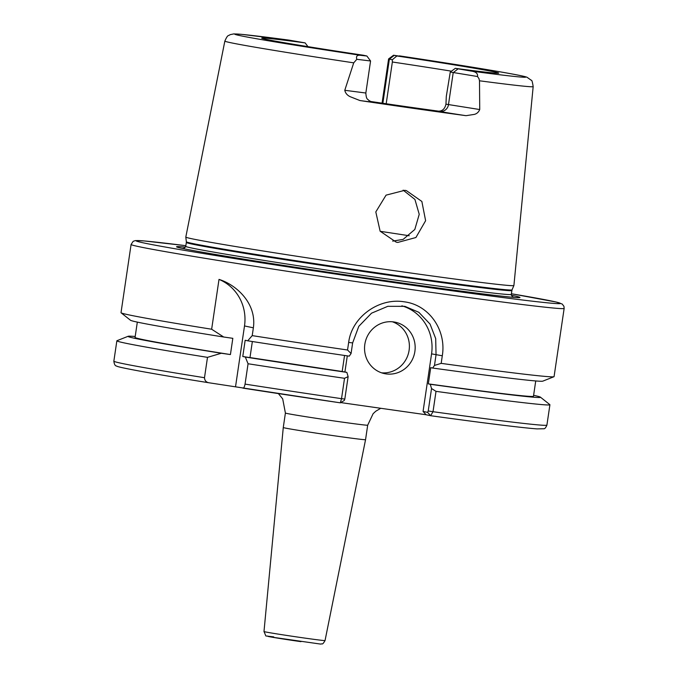 <?xml version="1.0" encoding="UTF-8"?>
<svg xmlns="http://www.w3.org/2000/svg" width="678" height="678" viewBox="0 0 678 678"><rect width="100%" height="100%" fill="white"/><g stroke="black" fill="none" stroke-linecap="round" stroke-linejoin="round"><path stroke-width="1.02" d="M393.689 321.931A26.264 25.272 102 0 0 364.967 343.5A26.264 25.272 102 0 0 384.409 373.603A26.264 25.272 102 0 0 386.019 373.892A26.264 25.272 102 0 0 414.741 352.314A26.264 25.272 102 0 0 395.299 322.211A26.264 25.272 102 0 0 393.689 321.931M445.955 104.166L479.727 109.539L479.499 80.784L478.973 78.631L477.524 76.521L450.268 72.038L446.302 96.378L445.955 104.166C444.887 108.827 442.403 111.158 438.513 111.15A120.379 2.119 -171.6 0 1 405.766 106.582A120.379 2.119 -171.6 0 1 370.756 101.488M479.727 109.539C478.617 112.158 476.812 113.777 474.312 114.396L466.049 115.675A157.652 2.771 -171.6 0 1 415.699 108.683A157.652 2.771 -171.6 0 1 359.933 100.547L350.195 96.7C347.229 95.301 345.424 93.166 344.78 90.293L353.721 62.842L356.814 59.308C355.814 56.13 357.221 54.825 361.035 55.376L366.883 56.011L363.569 55.274A119.794 2.102 -171.6 0 1 261.716 38.146A119.794 2.102 -171.6 0 1 305.125 42.892L289.014 40.121L241.682 34.358L233.825 33.9L230.088 34.671C228.24 36.239 227.994 33.968 224.85 41.078L185.806 237.063A165.83 2.915 -171.6 0 0 185.806 237.08A165.83 2.915 -171.6 0 0 394.028 270.649A165.83 2.915 -171.6 0 0 513.899 285.531A165.83 2.915 -171.6 0 0 513.907 285.514L533.171 86.615A155.83 2.737 -171.6 0 1 479.499 80.784M404.774 190.315L386.062 195.145L375.807 211.926L380.129 231.206L396.189 242.139L397.8 242.427L415.911 237.52L425.615 220.714L421.86 201.459L406.376 190.603L404.774 190.315M511.271 295.21A173.56 3.051 -171.6 0 1 518.543 297.65A173.56 3.051 -171.6 0 1 394.486 281.912A173.56 3.051 -171.6 0 1 177.848 247.343A173.56 3.051 -171.6 0 1 185.526 247.114M351.068 353.535L347.543 350.009L348.661 342.424C351.806 316.838 379.087 297.625 404.003 301.786C429.233 304.753 446.607 330.347 442.293 355.781L441.175 363.366L434.479 365.434L436.047 354.806L435.691 338.559L430.038 324.059L418.834 312.295L404.868 306.346L387.799 306.32L371.544 313.177L358.798 326.33L352.636 342.915L351.068 353.535L349.255 356.153A208.468 3.661 -171.6 0 1 247.716 340.805L252.216 335.627L253.369 327.821C256.86 303.371 236.325 284.768 219.011 279.395L211.646 329.228A218.875 3.848 -171.6 0 1 121.099 312.812A218.875 3.848 -171.6 0 1 121.015 312.677L131.091 244.47A218.875 3.848 -171.6 0 0 405.919 288.794A218.875 3.848 -171.6 0 0 564.147 308.422L563.935 306.286L562.172 304.015L556.163 302.032L511.365 293.752A214.502 3.771 -171.6 0 1 405.393 284.218A214.502 3.771 -171.6 0 1 169.847 247.843A214.502 3.771 -171.6 0 1 185.857 245.69L143.897 240.91L135.447 240.58L133.185 241.309L131.091 244.47M564.147 308.422L554.07 376.629A218.875 3.848 -171.6 0 1 553.951 376.731A218.875 3.848 -171.6 0 1 441.175 363.366M263.988 631.549A30.857 0.542 8.4 0 0 302.735 637.795A30.857 0.542 8.4 0 0 325.042 640.566C322.101 645.702 322.228 643.227 320.736 644.1L271.132 637.032C263.708 634.413 267.352 638.795 263.988 631.549L283.268 427.538A41.587 0.729 8.4 0 0 335.483 435.954A41.587 0.729 8.4 0 0 365.552 439.683L367.688 425.191L373.112 413.716L375.739 411.249L380.731 408.283M347.297 355.865L344.916 371.976A201.366 3.534 -171.6 0 1 242.775 356.501L245.165 340.263L247.716 340.805M344.551 355.458L342.178 371.51L249.987 357.569L252.352 341.526M249.987 357.569A201.366 3.534 8.4 0 0 342.178 371.51M553.951 376.731L542.79 381.146A208.468 3.661 -171.6 0 1 432.666 368.044L434.479 365.434M211.646 329.228L223.715 337.017A208.468 3.661 -171.6 0 1 130.515 320.27L121.099 312.812M535.73 380.951L533.476 396.249A201.366 3.534 -171.6 0 1 428.327 383.875L430.725 367.637L432.666 368.044M223.715 337.017L232.825 338.322L230.427 354.56A201.366 3.534 -171.6 0 1 135.066 337.415L137.32 322.118M533.611 395.308A208.468 3.661 -171.6 0 1 540.425 397.164A208.468 3.661 -171.6 0 1 430.267 384.282L428.327 383.875M230.427 354.56L221.316 353.255A208.468 3.661 -171.6 0 1 128.15 336.28A208.468 3.661 -171.6 0 1 135.202 336.483M431.539 388.536L436.013 391.35L433.013 411.707L430.615 415.707L426.081 414.75L423.064 411.419L427.598 412.377L428.225 410.978L431.539 388.536L430.267 384.282M540.425 397.164L549.833 404.622A218.875 3.848 -171.6 0 1 549.917 404.749A218.875 3.848 -171.6 0 1 436.013 391.35M221.316 353.255L207.493 357.357A218.875 3.848 -171.6 0 1 116.862 340.805A218.875 3.848 -171.6 0 1 116.98 340.703L128.15 336.28M207.493 357.357L204.493 377.714C204.688 380.689 206.273 382.384 209.239 382.816L340.331 402.834L344.28 400.469L344.814 399.079L341.526 398.664L344.526 378.307A218.875 3.848 -171.6 0 1 248.063 363.755L245.317 357.043L242.775 356.501M549.917 404.749L546.909 425.114C545.798 427.742 544.748 428.954 543.756 428.759L536.959 428.894C521.458 427.725 486.024 423.335 430.649 415.716L427.598 412.377M204.493 377.714A218.875 3.848 -171.6 0 1 113.853 361.162C114.277 364.391 115.192 366.01 116.616 366.018C116.413 367.078 150.753 373.502 209.121 382.799L209.239 382.816M426.081 414.75L340.797 402.588M347.543 350.009A218.875 3.848 -171.6 0 1 252.216 335.627M344.916 371.976L346.856 372.383A208.468 3.661 -171.6 0 1 245.317 357.043M344.526 378.307L348.128 376.646L344.814 399.079M346.856 372.383L348.128 376.646M248.063 363.755L245.055 384.112C244.453 386.952 243.741 388.291 242.91 388.121M242.97 388.138A214.502 3.771 -171.6 0 0 340.322 402.834L341.526 398.664A218.875 3.848 -171.6 0 1 245.055 384.112M403.139 190.137L414.919 199.434L419.233 214.299L414.817 229.469L403.156 239.385L392.689 241.122M386.189 103.759L392.359 62.003A116.006 2.042 -171.6 0 1 451.463 71.173M533.171 86.615C532.459 82.013 531.849 79.919 531.332 80.326L527.077 77.292C525.196 76.411 515.272 74.427 497.313 71.351L393.571 55.223L396.884 55.977L392.316 59.757L392.359 62.003M396.884 55.977A119.794 2.102 -171.6 0 1 498.728 73.139A119.794 2.102 -171.6 0 1 455.319 68.351L471.43 71.122C475.948 71.741 477.982 73.546 477.524 76.521M450.268 72.038L455.319 68.351M307.973 46.646L305.125 42.892M344.78 90.293L365.84 93.022L370.569 60.986L356.814 59.308M392.316 59.757L388.596 58.918L393.571 55.223M423.064 411.419L431.564 353.857A43.773 42.121 102 0 0 401.876 305.829M219.011 279.395A43.773 42.121 102 0 1 244.504 325.949L235.554 386.57M546.909 425.114A218.875 3.848 -171.6 0 1 433.013 411.707L428.225 410.978M381.561 372.815A26.264 25.272 102 0 0 408.809 351.924A26.264 25.272 102 0 0 392.376 321.779M371.18 101.632A7.882 7.585 102 0 0 371.417 101.675A29.239 0.517 -171.6 0 1 359.933 100.547M466.049 115.675A29.239 0.517 -171.6 0 1 439.819 111.421A7.882 7.585 102 0 0 448.472 104.7L453.209 72.656L458.014 68.927M182.45 248.445A167.508 2.941 -171.6 0 1 184.238 248.326M511.839 290.515A164.517 2.89 -171.6 0 1 392.909 275.768A164.517 2.89 -171.6 0 1 186.331 242.453L186.348 241.775A164.61 2.89 -171.6 0 0 393.037 275.099A164.61 2.89 -171.6 0 0 512.026 289.87L511.263 294.421A164.517 2.89 -171.6 0 1 392.333 279.667A164.517 2.89 -171.6 0 1 185.755 246.351L183.848 248.436M278.387 393.579L282.701 398.893L285.404 413.038A41.587 0.729 8.4 0 0 337.627 421.462A41.587 0.729 8.4 0 0 367.688 425.191M273.709 636.879A26.484 0.466 8.4 0 0 271.937 637.167A26.484 0.466 8.4 0 0 300.964 641.651M353.721 62.842A155.83 2.737 -171.6 0 1 224.85 41.078M380.197 231.308A137.888 2.424 -171.6 0 1 409.241 235.758M399.41 55.867A147.084 2.585 -171.6 0 1 520.357 75.605A147.084 2.585 -171.6 0 1 471.43 71.122M361.035 55.376A147.084 2.585 -171.6 0 1 240.088 35.637A147.084 2.585 -171.6 0 1 289.014 40.121M512.144 296.744A167.508 2.941 -171.6 0 1 513.822 297.371M439.819 111.421L438.513 111.15M382.858 103.268L389.375 59.139L394.189 55.401M431.564 353.857L442.293 355.781M244.504 325.949L253.369 327.821M348.661 342.424L352.636 342.915M370.934 101.59L368.832 100.412C367.713 98.785 366.332 100.107 365.84 93.022M512.026 289.87L513.899 285.531M325.042 640.566L365.552 439.683M283.268 427.538L285.404 413.038M116.862 340.805L113.853 361.162M186.348 241.775L185.806 237.08M186.331 242.453L185.755 246.351M511.263 294.421L512.483 296.964M382.061 103.158L388.596 58.918M366.883 56.011L370.569 60.978"/></g></svg>
